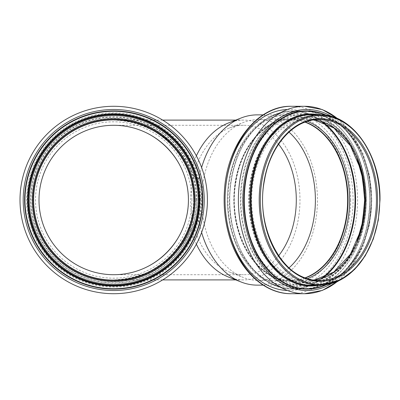 <?xml version="1.0" encoding="UTF-8"?>
<svg xmlns="http://www.w3.org/2000/svg" width="400" height="400" viewBox="0 0 400 400"><rect width="100%" height="100%" fill="white"/><g stroke="black" fill="none" stroke-linecap="round" stroke-linejoin="round"><path stroke-width="0.3" stroke-dasharray="2 1.5" d="M162.675 120.1L113.71 120.1C147.01 119.78 178.95 140.905 190.72 171.03L188.495 171.37L188.1 170.825C176.66 140.805 145.835 119.785 113.71 120.1C131.845 120.675 149.285 126.745 163.82 137.53C172.895 145.495 180.33 154.765 186.125 165.33C190.82 176.425 193.475 187.98 194.08 200C193.5 218.025 187.395 235.365 176.55 249.82C168.535 258.84 159.21 266.23 148.585 271.99C137.425 276.66 125.8 279.295 113.71 279.9C156.42 280.8 194.51 242.71 193.615 200C194.51 157.29 156.42 119.2 113.71 120.1C122.47 120.075 131.19 121.545 139.87 124.5M188.1 229.175L188.495 228.63L190.72 228.97C178.95 259.095 147.01 280.22 113.71 279.9C145.835 280.215 176.66 259.195 188.1 229.175L188.035 229.33A79.9 79.9 0 0 1 65.425 263.665A79.9 79.9 0 0 1 65.425 136.335A79.9 79.9 0 0 1 188.035 170.67L188.1 170.825M188.035 170.67L196.06 178.415L196.875 181.805L198.35 190.85L198.83 201.53L197.965 212.185L196.17 221.17L197.16 220.56L198.835 221.06C202.46 207.02 202.46 192.98 198.835 178.94L197.16 179.44L196.17 178.83M198.835 178.94L198.985 178.52C197.835 179.685 196.885 179.73 196.125 178.66L188.495 171.37M198.985 178.52L190.885 170.755A79.9 56.5 -90 0 1 196.375 155.85M190.715 171.03L190.885 170.755M193.615 200A79.9 79.9 0 0 0 73.76 130.8A79.9 79.9 0 0 0 73.76 269.2A79.9 79.9 0 0 0 193.615 200M196.17 221.17L196.125 221.34C196.885 220.27 197.835 220.315 198.985 221.48L198.835 221.06M196.145 221.255L188.495 228.63M196.375 244.15A79.9 56.5 -90 0 1 190.885 229.245L190.715 228.97M190.885 229.245L198.985 221.48M196.13 221.32L188.035 229.33M196.06 178.415A85.13 85.13 0 0 0 65.01 130.175A85.13 85.13 0 0 0 65.01 269.825A85.13 85.13 0 0 0 196.06 221.585M113.71 274.715C153.65 275.55 189.265 239.935 188.425 200C189.265 160.065 153.65 124.45 113.71 125.285C153.65 124.45 189.265 160.065 188.425 200C189.265 239.935 153.65 275.55 113.71 274.715L243.465 274.715A74.715 52.83 -90 0 1 229.31 271.98A74.715 52.83 -90 0 1 190.635 200A74.715 52.83 -90 0 1 229.31 128.02A74.715 52.83 -90 0 1 243.465 125.285A74.715 52.83 -90 0 1 278.6 144.2M278.6 255.8A74.715 52.83 -90 0 1 243.465 274.715M228.325 123.02A79.9 56.5 -90 0 1 243.465 120.1A79.9 56.5 -90 0 1 299.965 200A79.9 56.5 -90 0 1 243.465 279.9A79.9 56.5 -90 0 1 228.325 276.98M199 178.585A85.13 60.195 -90 0 1 201.615 167.525M257.265 114.87A85.13 60.195 -90 0 1 317.46 200A85.13 60.195 -90 0 1 257.265 285.13M201.615 232.475A85.13 60.195 -90 0 1 199 221.415M289 267.9A80.42 56.865 -90 0 1 258.525 280.42A80.42 56.865 -90 0 1 243.29 277.48A80.42 56.865 -90 0 1 201.66 200A80.42 56.865 -90 0 1 243.29 122.52A80.42 56.865 -90 0 1 258.525 119.58A80.42 56.865 -90 0 1 289 132.1M304.995 277.865A80.42 56.865 -90 0 1 290.77 280.42A80.42 56.865 -90 0 1 233.905 200A80.42 56.865 -90 0 1 290.77 119.58A80.42 56.865 -90 0 1 304.995 122.135M305.165 277.925A80.54 56.95 -90 0 1 290.77 280.54A80.54 56.95 -90 0 1 233.82 200A80.54 56.95 -90 0 1 290.77 119.46A80.54 56.95 -90 0 1 305.165 122.075M194.135 200A80.42 80.42 0 0 0 73.5 130.355A80.42 80.42 0 0 0 73.5 269.645A80.42 80.42 0 0 0 194.135 200M188.425 200A74.715 74.715 0 0 0 76.355 135.295A74.715 74.715 0 0 0 76.355 264.705A74.715 74.715 0 0 0 188.425 200M191.905 200A78.19 78.19 0 0 0 74.615 132.285A78.19 78.19 0 0 0 74.615 267.715A78.19 78.19 0 0 0 191.905 200M194.255 200A80.54 80.54 0 0 0 73.44 130.25A80.54 80.54 0 0 0 73.44 269.75A80.54 80.54 0 0 0 194.255 200A80.54 80.54 0 0 0 73.44 130.25A80.54 80.54 0 0 0 73.44 269.75A80.54 80.54 0 0 0 194.255 200A80.54 80.54 0 0 0 73.44 130.25A80.54 80.54 0 0 0 73.44 269.75A80.54 80.54 0 0 0 194.255 200M202.715 200A89 89 0 0 0 69.21 122.92A89 89 0 0 0 69.21 277.08A89 89 0 0 0 202.715 200A89 89 0 0 0 69.21 122.92A89 89 0 0 0 69.21 277.08A89 89 0 0 0 202.715 200A89 89 0 0 0 69.21 122.92A89 89 0 0 0 69.21 277.08A89 89 0 0 0 202.715 200M198.845 200A85.13 85.13 0 0 0 71.145 126.275A85.13 85.13 0 0 0 71.145 273.725A85.13 85.13 0 0 0 198.845 200A85.13 85.13 0 0 0 71.145 126.275A85.13 85.13 0 0 0 71.145 273.725A85.13 85.13 0 0 0 198.845 200M198.96 200A85.25 85.25 0 0 0 71.085 126.17A85.25 85.25 0 0 0 71.085 273.83A85.25 85.25 0 0 0 198.96 200M347.85 200A85.13 60.195 -90 0 1 287.65 285.13A85.13 60.195 -90 0 1 227.455 200A85.13 60.195 -90 0 1 287.65 114.87A85.13 60.195 -90 0 1 347.85 200M371.645 200A85.25 60.28 -90 0 1 311.36 285.25C343.425 286.45 372.36 245.61 371.525 200C372.36 154.39 343.425 113.55 311.36 114.75A85.25 60.28 -90 0 1 371.645 200M315.555 114.75A85.485 60.445 -90 0 1 371.55 200A85.485 60.445 -90 0 1 315.555 285.25M318.97 114.75A86.045 60.84 -90 0 1 342.47 126.595A86.045 60.84 -90 0 1 371.57 200A86.045 60.84 -90 0 1 342.47 273.405A86.045 60.84 -90 0 1 318.97 285.25M325.52 115.175A88.755 62.76 -90 0 1 339.79 124.28A88.755 62.76 -90 0 1 369.81 200A88.755 62.76 -90 0 1 339.79 275.72A88.755 62.76 -90 0 1 325.52 284.825M326.54 115.33A89.11 63.01 -90 0 1 369.91 200A89.11 63.01 -90 0 1 326.54 284.67M331.53 116.455A90.52 64.005 -90 0 1 370.905 200A90.52 64.005 -90 0 1 331.53 283.545M337.465 118.595A93.71 66.265 -90 0 1 370.905 200A93.71 66.265 -90 0 1 337.465 281.405M291.32 106.29A93.71 66.265 -90 0 1 357.585 200A93.71 66.265 -90 0 1 291.32 293.71M287.41 109.51A90.52 64.005 -90 0 1 353.07 200A90.52 64.005 -90 0 1 287.41 290.49M350.67 200A87.125 61.61 -90 0 1 258.26 275.455A87.125 61.61 -90 0 1 258.26 124.545A87.125 61.61 -90 0 1 350.67 200M305.325 277.985A80.54 56.95 -90 0 1 291.095 280.54A80.54 56.95 -90 0 1 234.14 200A80.54 56.95 -90 0 1 291.095 119.46A80.54 56.95 -90 0 1 305.325 122.015M307.345 278.67A81.635 57.725 -90 0 1 234.21 200A81.635 57.725 -90 0 1 307.345 121.33M321.665 278.36A88.64 62.675 -90 0 1 229.695 200A88.64 62.675 -90 0 1 321.665 121.64M323.215 277.8A89 62.935 -90 0 1 292.65 289A89 62.935 -90 0 1 229.715 200A89 62.935 -90 0 1 292.65 111A89 62.935 -90 0 1 323.215 122.2M366.25 200A89 62.935 -90 0 1 303.32 289A89 62.935 -90 0 1 240.385 200A89 62.935 -90 0 1 303.32 111A89 62.935 -90 0 1 366.25 200M366.285 200A88.65 62.685 -90 0 1 272.255 276.775A88.65 62.685 -90 0 1 272.255 123.225A88.65 62.685 -90 0 1 366.285 200A83.115 58.77 -90 0 1 338.16 270.905A83.115 58.77 -90 0 1 262.8 253.96A83.115 58.77 -90 0 1 262.8 146.04A83.115 58.77 -90 0 1 338.16 129.095A83.115 58.77 -90 0 1 366.27 200M364.91 200A86.435 61.12 -90 0 1 273.23 274.855A86.435 61.12 -90 0 1 273.23 125.145A86.435 61.12 -90 0 1 364.91 200M357.39 240.79A85.52 60.47 -90 0 1 335.785 272.96A85.52 60.47 -90 0 1 258.245 255.52A85.52 60.47 -90 0 1 258.245 144.48A85.52 60.47 -90 0 1 335.785 127.04A85.52 60.47 -90 0 1 357.39 159.21M366.205 200A82.805 58.555 -90 0 1 278.375 271.715A82.805 58.555 -90 0 1 278.375 128.285A82.805 58.555 -90 0 1 366.205 200M365.45 200A81.59 57.695 -90 0 1 278.91 270.66A81.59 57.695 -90 0 1 278.91 129.34A81.59 57.695 -90 0 1 365.45 200M314.055 280.17A80.54 56.95 -90 0 1 308.595 280.54A80.54 56.95 -90 0 1 251.645 200A80.54 56.95 -90 0 1 308.595 119.46A80.54 56.95 -90 0 1 314.055 119.83M195.305 200A81.59 81.59 0 0 0 72.915 129.34A81.59 81.59 0 0 0 72.915 270.66A81.59 81.59 0 0 0 195.305 200M196.52 200A82.805 82.805 0 0 0 72.31 128.285A82.805 82.805 0 0 0 72.31 271.715A82.805 82.805 0 0 0 196.52 200M196.825 200A83.115 83.115 0 0 0 72.155 128.02A83.115 83.115 0 0 0 72.155 271.98A83.115 83.115 0 0 0 196.825 200M199.23 200A85.52 85.52 0 0 0 70.955 125.94A85.52 85.52 0 0 0 70.955 274.06A85.52 85.52 0 0 0 199.23 200M200.145 200A86.435 86.435 0 0 0 70.495 125.145A86.435 86.435 0 0 0 70.495 274.855A86.435 86.435 0 0 0 200.145 200M202.365 200A88.65 88.65 0 0 0 69.385 123.225A88.65 88.65 0 0 0 69.385 276.775A88.65 88.65 0 0 0 202.365 200M202.35 200A88.64 88.64 0 0 0 69.395 123.235A88.64 88.64 0 0 0 69.395 276.765A88.64 88.64 0 0 0 202.35 200M195.345 200A81.635 81.635 0 0 0 72.895 129.305A81.635 81.635 0 0 0 72.895 270.695A81.635 81.635 0 0 0 195.345 200M200.84 200A87.125 87.125 0 0 0 70.15 124.545A87.125 87.125 0 0 0 70.15 275.455A87.125 87.125 0 0 0 200.84 200M204.23 200A90.52 90.52 0 0 0 68.45 121.61A90.52 90.52 0 0 0 68.45 278.39A90.52 90.52 0 0 0 204.23 200M113.71 120.1C123.745 120.115 133.485 121.955 142.925 125.625M184.62 163.175C190.15 173.83 193.135 185.265 193.57 197.475M118.605 279.75L113.71 279.9C122.47 279.925 131.19 278.455 139.87 275.5M243.465 125.285L113.71 125.285M243.465 120.1L235.755 120.1M243.465 279.9L235.755 279.9M162.675 279.9L113.71 279.9M263.17 285.13L287.65 285.13C255.28 286.555 225.73 243.325 228.095 196.295C228.69 151.88 257.155 113.69 287.65 114.87L263.17 114.87M371.625 200C370.955 168.455 361.235 143.985 342.47 126.595L339.79 124.28C359.07 142.125 369.07 167.365 369.79 200C369.07 232.635 359.07 257.875 339.79 275.72L342.47 273.405C361.235 256.015 370.955 231.545 371.625 200M338.67 280.86L352.475 265.9L363 246.535L369.595 224.07L371.84 200L369.595 175.93L363 153.465L352.475 134.105L338.67 119.14M229.31 271.98L243.29 277.48M229.31 128.02L243.29 122.52M290.77 119.58L258.525 119.58M290.77 280.42L258.525 280.42M290.77 280.54L291.095 280.54C256.305 282.39 226.785 230.255 235.955 181.83C241.33 146.01 265.67 118.775 291.095 119.46L290.77 119.46M292.65 289C256.525 290.485 225.235 241.465 229.92 191.035C232.395 146.9 261.19 110.04 292.65 111L303.32 111C316.835 111.145 329.1 116.72 340.11 127.715C357.09 145.865 365.84 169.96 366.37 200C365.84 230.04 357.09 254.135 340.11 272.285C335.19 277.27 329.865 281.175 324.145 284.01C317.405 287.325 310.46 288.99 303.32 289L292.65 289M356.895 158.04L347.73 140.605L335.785 127.04L338.16 129.095C356.25 145.85 365.63 169.485 366.29 200C365.63 230.515 356.25 254.15 338.16 270.905L335.785 272.96L347.73 259.395L356.895 241.965M314.035 119.835L308.595 119.46L319.485 119.46M319.485 280.54L308.595 280.54L314.035 280.165"/><path stroke-width="0.6" d="M278.6 144.2A74.715 52.83 -90 0 1 296.295 200A74.715 52.83 -90 0 1 278.6 255.8M196.375 155.85A79.9 56.5 -90 0 1 228.325 123.02L241.135 117.98A85.13 60.195 -90 0 1 257.265 114.87L263.17 114.87M263.17 285.13L257.265 285.13A85.13 60.195 -90 0 1 241.135 282.02L228.325 276.98A79.9 56.5 -90 0 1 196.375 244.15M201.615 167.525A85.13 60.195 -90 0 1 241.135 117.98M241.135 282.02A85.13 60.195 -90 0 1 201.615 232.475M289 132.1A80.42 56.865 -90 0 1 315.395 200A80.42 56.865 -90 0 1 289 267.9M304.995 122.135A80.42 56.865 -90 0 1 347.635 200A80.42 56.865 -90 0 1 304.995 277.865M305.165 122.075A80.54 56.95 -90 0 1 347.72 200A80.54 56.95 -90 0 1 305.165 277.925M188.425 200A74.715 74.715 0 0 0 76.355 135.295A74.715 74.715 0 0 0 76.355 264.705A74.715 74.715 0 0 0 188.425 200M194.135 200A80.42 80.42 0 0 0 73.5 130.355A80.42 80.42 0 0 0 73.5 269.645A80.42 80.42 0 0 0 194.135 200M207.425 200A93.71 93.71 0 0 0 66.855 118.845A93.71 93.71 0 0 0 66.855 281.155A93.71 93.71 0 0 0 207.425 200A93.71 93.71 0 0 0 66.855 118.845A93.71 93.71 0 0 0 66.855 281.155A93.71 93.71 0 0 0 207.425 200A93.71 93.71 0 0 0 66.855 118.845A93.71 93.71 0 0 0 66.855 281.155A93.71 93.71 0 0 0 207.425 200M198.96 200A85.25 85.25 0 0 0 71.085 126.17A85.25 85.25 0 0 0 71.085 273.83A85.25 85.25 0 0 0 198.96 200A85.25 85.25 0 0 0 71.085 126.17A85.25 85.25 0 0 0 71.085 273.83A85.25 85.25 0 0 0 198.96 200M194.255 200A80.54 80.54 0 0 0 73.44 130.25A80.54 80.54 0 0 0 73.44 269.75A80.54 80.54 0 0 0 194.255 200M376.435 200A80.54 56.95 -90 0 1 319.485 280.54A80.54 56.95 -90 0 1 262.535 200A80.54 56.95 -90 0 1 319.485 119.46A80.54 56.95 -90 0 1 376.435 200M377.565 200A81.34 57.515 -90 0 1 291.29 270.44A81.34 57.515 -90 0 1 291.29 129.56A81.34 57.515 -90 0 1 377.565 200M379.765 200A84.45 59.715 -90 0 1 290.19 273.14A84.45 59.715 -90 0 1 290.19 126.86A84.45 59.715 -90 0 1 379.765 200A85.25 60.28 -90 0 1 319.485 285.25A85.25 60.28 -90 0 1 259.205 200A85.25 60.28 -90 0 1 319.485 114.75A85.25 60.28 -90 0 1 379.765 200M311.36 285.25A85.25 60.28 -90 0 1 251.08 200A85.25 60.28 -90 0 1 311.36 114.75L319.485 114.75C351.98 113.625 380.825 154.545 380 200L378.3 220.075L373.295 239.025L365.26 255.78L354.64 269.405L340.805 279.795L319.485 285.25L311.36 285.25M315.555 285.25A85.485 60.445 -90 0 1 250.66 200A85.485 60.445 -90 0 1 315.555 114.75M318.97 285.25A86.045 60.84 -90 0 1 249.885 200A86.045 60.84 -90 0 1 318.97 114.75M325.52 284.825A88.755 62.76 -90 0 1 244.29 200A88.755 62.76 -90 0 1 325.52 115.175M326.54 284.67A89.11 63.01 -90 0 1 243.885 200A89.11 63.01 -90 0 1 326.54 115.33M331.53 283.545A90.52 64.005 -90 0 1 242.89 200A90.52 64.005 -90 0 1 331.53 116.455M337.465 281.405A93.71 66.265 -90 0 1 304.64 293.71A93.71 66.265 -90 0 1 238.375 200A93.71 66.265 -90 0 1 304.64 106.29A93.71 66.265 -90 0 1 337.465 118.595M338.67 280.86L322.325 290.425L304.64 293.71L291.32 293.71A93.71 66.265 -90 0 1 225.055 200A93.71 66.265 -90 0 1 291.32 106.29L304.64 106.29L322.325 109.575L338.67 119.14M287.41 290.49A90.52 64.005 -90 0 1 225.055 200A90.52 64.005 -90 0 1 287.41 109.51M305.325 122.015A80.54 56.95 -90 0 1 348.045 200A80.54 56.95 -90 0 1 305.325 277.985M307.345 121.33A81.635 57.725 -90 0 1 349.66 200A81.635 57.725 -90 0 1 307.345 278.67M321.665 121.64A88.64 62.675 -90 0 1 355.045 200A88.64 62.675 -90 0 1 321.665 278.36M323.215 122.2A89 62.935 -90 0 1 355.585 200A89 62.935 -90 0 1 323.215 277.8M357.39 159.21A85.52 60.47 -90 0 1 364.71 200A85.52 60.47 -90 0 1 357.39 240.79M314.055 119.83A80.54 56.95 -90 0 1 365.545 200A80.54 56.95 -90 0 1 314.055 280.17M204.23 200A90.52 90.52 0 0 0 68.45 121.61A90.52 90.52 0 0 0 68.45 278.39A90.52 90.52 0 0 0 204.23 200M202.82 200A89.11 89.11 0 0 0 69.155 122.83A89.11 89.11 0 0 0 69.155 277.17A89.11 89.11 0 0 0 202.82 200M202.47 200A88.755 88.755 0 0 0 69.335 123.135A88.755 88.755 0 0 0 69.335 276.865A88.755 88.755 0 0 0 202.47 200M199.755 200A86.045 86.045 0 0 0 70.69 125.485A86.045 86.045 0 0 0 70.69 274.515A86.045 86.045 0 0 0 199.755 200M199.195 200A85.485 85.485 0 0 0 70.97 125.97A85.485 85.485 0 0 0 70.97 274.03A85.485 85.485 0 0 0 199.195 200M198.165 200A84.45 84.45 0 0 0 71.485 126.86A84.45 84.45 0 0 0 71.485 273.14A84.45 84.45 0 0 0 198.165 200M195.05 200A81.34 81.34 0 0 0 73.04 129.56A81.34 81.34 0 0 0 73.04 270.44A81.34 81.34 0 0 0 195.05 200M235.755 120.1L162.675 120.1M235.755 279.9L162.675 279.9M319.485 280.54C284.06 282.42 254.465 228.875 264.515 180.16C270.35 145.155 294.36 118.825 319.485 119.46M291.32 293.71C263.285 294.17 237.095 268.035 228.145 232C224.775 218.9 223.525 205.415 224.395 191.55C226.665 145.02 257.03 105.385 291.32 106.29M356.895 241.965L362.68 221.695L364.655 200L362.68 178.305L356.895 158.04M314.035 280.165L333.88 272.04L350.425 254.23L361.37 229.08L365.195 200L361.37 170.92L350.425 145.77L333.88 127.96L314.035 119.835"/></g></svg>
